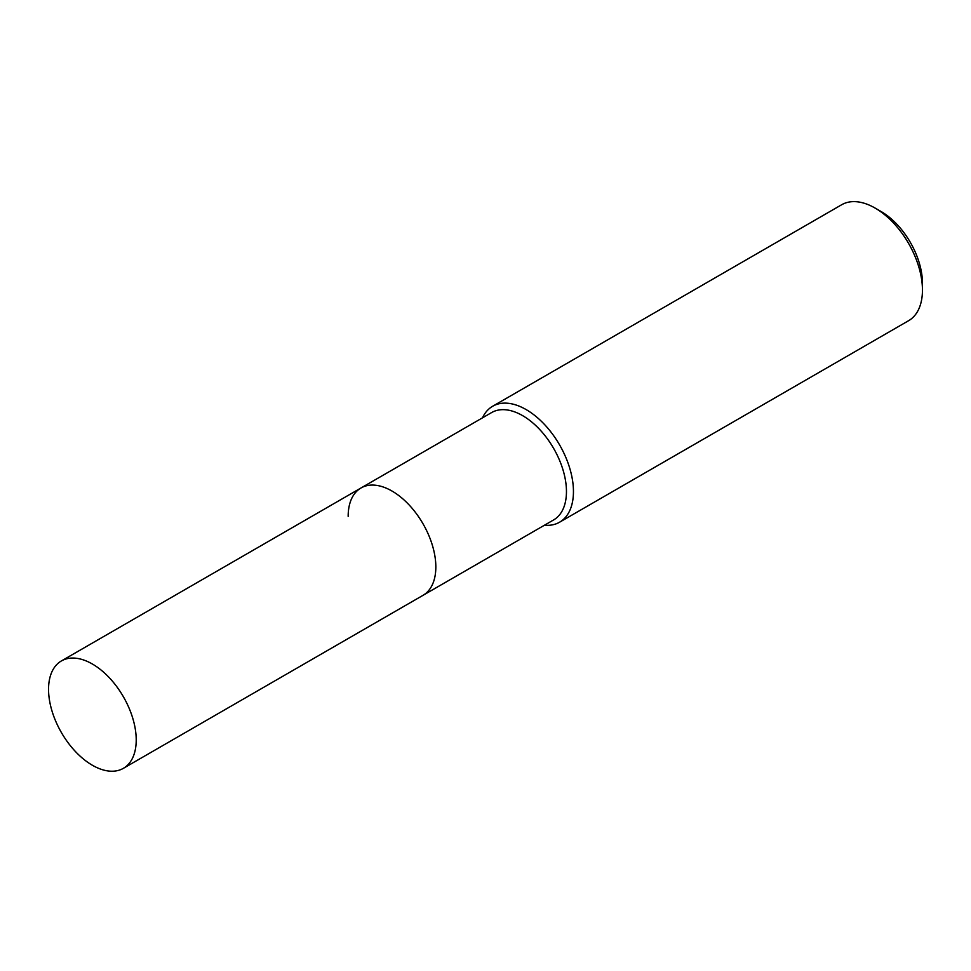 <?xml version="1.0" encoding="UTF-8"?>
<svg xmlns="http://www.w3.org/2000/svg" width="971" height="971" viewBox="0 0 971 971"><rect width="100%" height="100%" fill="white"/><g stroke="black" fill="none" stroke-linecap="round" stroke-linejoin="round"><path stroke-width="1.46" d="M123.378 768.328A61.998 35.793 -120 0 0 136.219 739.951A61.998 35.793 -120 0 0 109.165 677.564A61.998 35.793 -120 0 0 61.391 660.948A61.998 35.793 -120 0 0 48.55 689.325A61.998 35.793 -120 0 0 75.617 751.724A61.998 35.793 -120 0 0 123.378 768.328L422.992 595.344A61.998 35.793 -120 0 0 435.833 566.967A61.998 35.793 -120 0 1 422.992 595.344L553.616 519.934A61.998 35.793 -120 0 0 566.457 491.557A61.998 35.793 -120 0 0 539.39 429.17A61.998 35.793 -120 0 0 491.617 412.566L361.006 487.976A61.998 35.793 -120 0 0 348.164 516.354M361.006 487.976A61.998 35.793 -120 0 1 408.779 504.58A61.998 35.793 -120 0 1 435.833 566.967A61.998 35.793 -120 0 0 408.779 504.58A61.998 35.793 -120 0 0 361.006 487.976L61.391 660.948M544.476 525.214A66.938 38.646 -120 0 0 559.587 522.204A66.938 38.646 -120 0 0 573.448 491.557A66.938 38.646 -120 0 0 544.233 424.193A66.938 38.646 -120 0 0 492.649 406.254A66.938 38.646 -120 0 0 482.49 417.833M875.114 208.073L881.122 211.544A58.442 33.742 -120 0 1 922.45 283.119L922.45 290.062A66.938 38.646 -120 0 0 875.114 208.073A66.938 38.646 -120 0 0 841.639 204.76L492.649 406.254M559.587 522.204L908.589 320.709A66.938 38.646 -120 0 0 922.45 290.062"/></g></svg>
